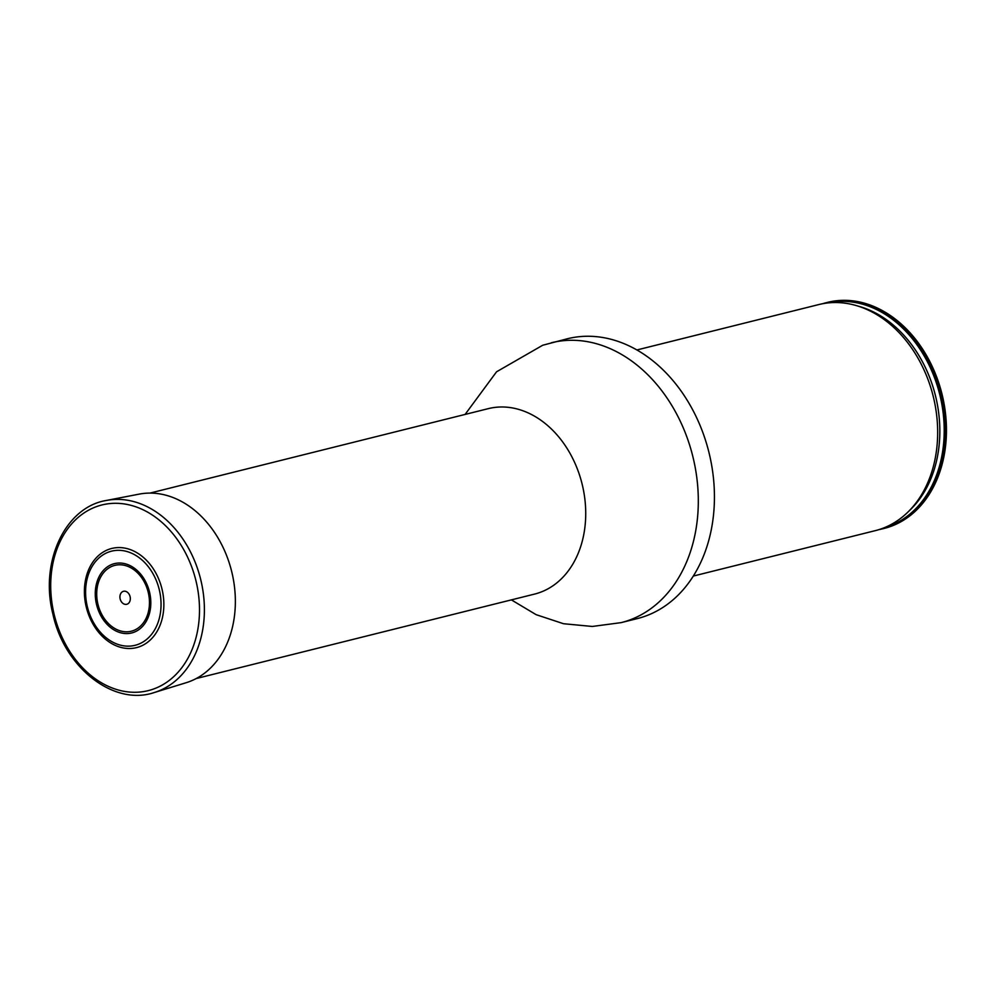 <?xml version="1.0" encoding="UTF-8"?>
<svg xmlns="http://www.w3.org/2000/svg" width="996" height="996" viewBox="0 0 996 996"><rect width="100%" height="100%" fill="white"/><g stroke="black" fill="none" stroke-linecap="round" stroke-linejoin="round"><path stroke-width="1.49" d="M551.261 342.786A144.221 109.821 -104 0 1 692.743 456.118A144.221 109.821 -104 0 1 621.106 622.637L637.228 618.616A144.221 109.821 -104 0 0 708.866 452.097A144.221 109.821 -104 0 0 567.384 338.765L542.72 345.239L496.556 371.794L465.082 414.448M878.92 529.623A116.52 88.731 -104 0 0 882.618 528.814L884.087 528.453A116.52 88.731 -104 0 0 941.955 393.918A116.52 88.731 -104 0 0 827.651 302.348L826.182 302.722A116.52 88.731 -104 0 0 822.547 303.73M882.618 528.814A116.52 88.731 -104 0 0 940.485 394.279A116.52 88.731 -104 0 0 826.182 302.722M636.88 349.97L818.849 304.552A116.52 88.731 76 0 1 856.137 305.535A116.52 88.731 76 0 1 933.165 396.109A116.52 88.731 76 0 1 907.742 512.255A116.52 88.731 76 0 1 879.754 529.362A116.52 88.731 76 0 1 875.285 530.644L693.316 576.062M161.19 586.034A51.107 38.919 -104 0 0 116.221 547.7A51.107 38.919 -104 0 0 84.411 593.13A51.107 38.919 -104 0 0 91.371 621.031A51.107 38.919 -104 0 0 142.677 645.333A51.107 38.919 -104 0 0 161.19 586.034M129.978 596.218A6.686 5.092 -104 0 0 121.076 593.018A6.686 5.092 -104 0 0 124.326 604.136A6.686 5.092 -104 0 0 129.978 596.218M154.355 692.506L186.215 682.696A97.259 74.065 -104 0 0 230.275 566.301A97.259 74.065 -104 0 0 139.154 494.128L106.41 500.453C64.939 507.126 39.541 562.292 52.913 614.121C64.329 667.619 113.718 706.475 154.355 692.506A99.052 75.435 -104 0 0 199.212 573.957A99.052 75.435 -104 0 0 106.41 500.453M196.249 678.537L534.578 594.089A95.566 72.77 -104 0 0 582.038 483.745A95.566 72.77 -104 0 0 488.289 408.646L149.96 493.095M827.962 302.921A115.91 88.271 76 0 1 939.738 394.466A115.91 88.271 76 0 1 884.087 527.793M856.137 305.535L859.76 306.581A114.44 87.15 76 0 1 935.418 395.549A114.44 87.15 76 0 1 910.444 509.628L907.742 512.255M158.513 586.843A48.518 36.952 -104 0 0 93.935 563.636A48.518 36.952 -104 0 0 117.516 644.25A48.518 36.952 -104 0 0 158.513 586.843M147.694 590.329A33.926 25.834 -104 0 0 102.538 574.094A33.926 25.834 -104 0 0 119.022 630.468A33.926 25.834 -104 0 0 147.694 590.329M148.939 589.918A35.707 27.191 -104 0 0 101.418 572.837A35.707 27.191 -104 0 0 118.761 632.174A35.707 27.191 -104 0 0 148.939 589.918M194.494 575.315A95.678 72.87 -104 0 0 67.168 529.548A95.678 72.87 -104 0 0 113.656 688.522A95.678 72.87 -104 0 0 194.494 575.315M621.106 622.637L592.309 626.459L563.499 623.72L536.109 614.657L511.371 599.878M84.411 593.13C84.697 602.941 87.013 612.241 91.371 621.031"/></g></svg>
